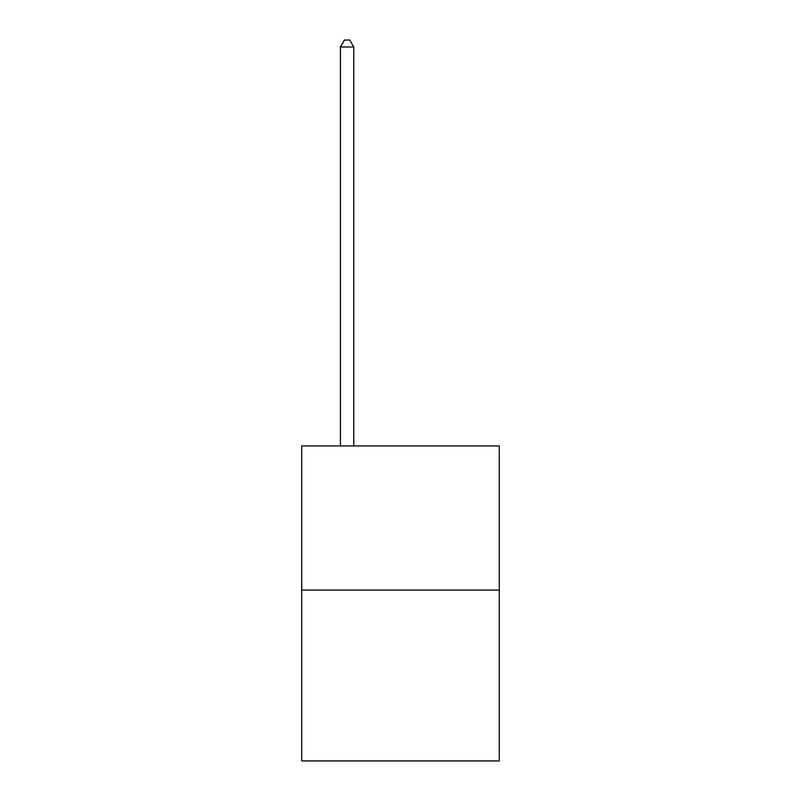 <?xml version="1.0" encoding="UTF-8"?>
<svg xmlns="http://www.w3.org/2000/svg" width="801" height="801" viewBox="0 0 801 801"><rect width="100%" height="100%" fill="white"/><g stroke="black" fill="none" stroke-linecap="round" stroke-linejoin="round"><path stroke-width="1.2" d="M499.273 590.097L499.273 445.937L301.727 445.937L301.727 760.95L499.273 760.95L499.273 590.097L301.727 590.097M353.782 445.937L353.782 46.989L340.435 46.989L340.435 445.937M340.435 46.989L344.44 40.05L349.777 40.05L353.782 46.989"/></g></svg>

